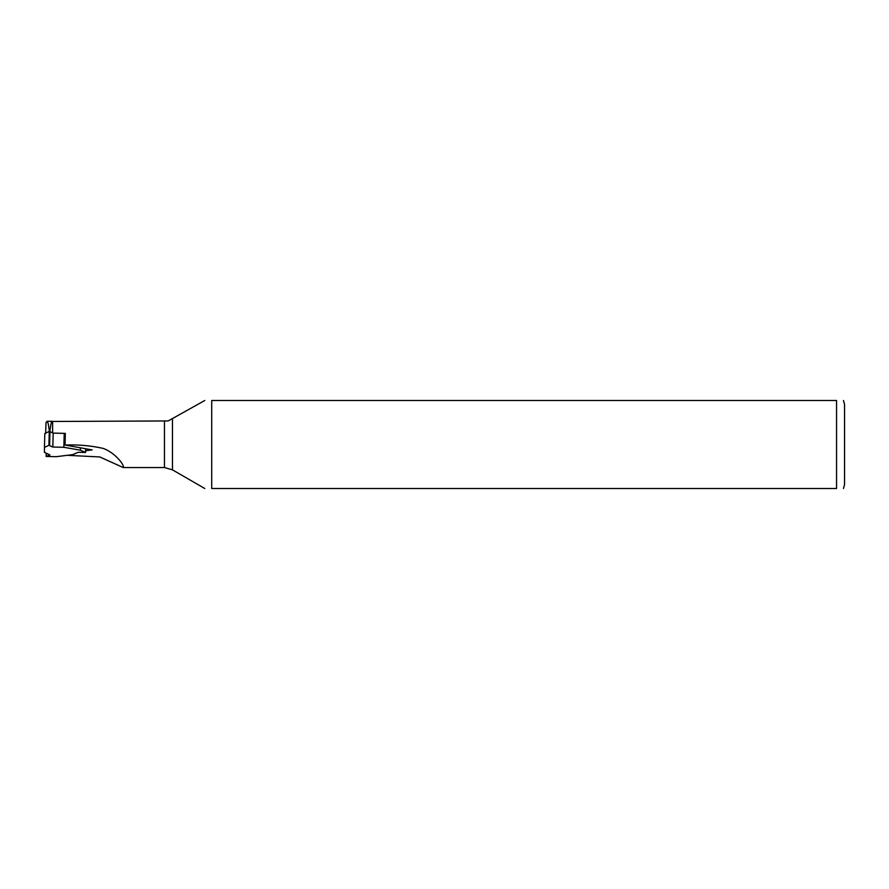 <?xml version="1.0" encoding="UTF-8"?>
<svg xmlns="http://www.w3.org/2000/svg" width="889" height="889" viewBox="0 0 889 889"><rect width="100%" height="100%" fill="white"/><g stroke="black" fill="none" stroke-linecap="round" stroke-linejoin="round"><path stroke-width="1.33" d="M52.607 432.799L52.607 421.464L168.165 420.953L204.781 400.495M46.017 422.431L47.361 421.497L48.239 423.786L49.417 431.376M49.817 431.387L50.784 424.842L51.629 421.853L52.607 421.464M45.628 433.41L46.039 422.431M172.466 419.152L172.466 469.848L164.465 467.536L123.204 467.536L99.79 456.957L67.253 455.312M85.622 450.723L92.145 449.912L65.097 445.045C78.01 444.511 90.7 445.622 103.157 448.389C115.059 452.534 125.105 465.714 123.204 467.536M49.273 431.409L48.895 445.322L44.45 447.423L44.828 433.51L49.273 431.409L53.196 433.11L65.308 433.376L65.097 445.045M211.715 488.506C202.736 488.506 202.736 488.506 211.715 488.506L211.715 400.495C202.736 400.495 202.736 400.495 211.715 400.495L836.549 400.495C846.617 400.495 846.617 400.495 836.549 400.495L836.549 488.506L211.715 488.506M843.483 488.506L844.55 484.505L844.55 404.495L843.483 400.495M836.549 488.506C846.617 488.506 846.617 488.506 836.549 488.506M48.895 445.322L52.818 447.023L63.841 447.3L80.343 450.178L85.577 452.468L78.199 452.312L72.687 454.646L56.185 456.69L46.15 456.446L46.239 453.201M44.45 447.423L44.45 452.345L49.962 454.957L46.15 456.446M65.286 433.576L64.219 433.388L63.841 447.3M80.343 450.178L80.41 447.856M52.818 447.023L53.196 433.11L64.219 433.388M164.465 467.536L164.465 421.464M49.984 431.432L49.606 445.333M46.306 453.223L46.217 456.39M85.611 448.767L85.511 452.412M52.251 421.297L46.984 421.297M172.466 469.848L204.781 488.506M85.577 452.468L85.677 448.778"/></g></svg>
